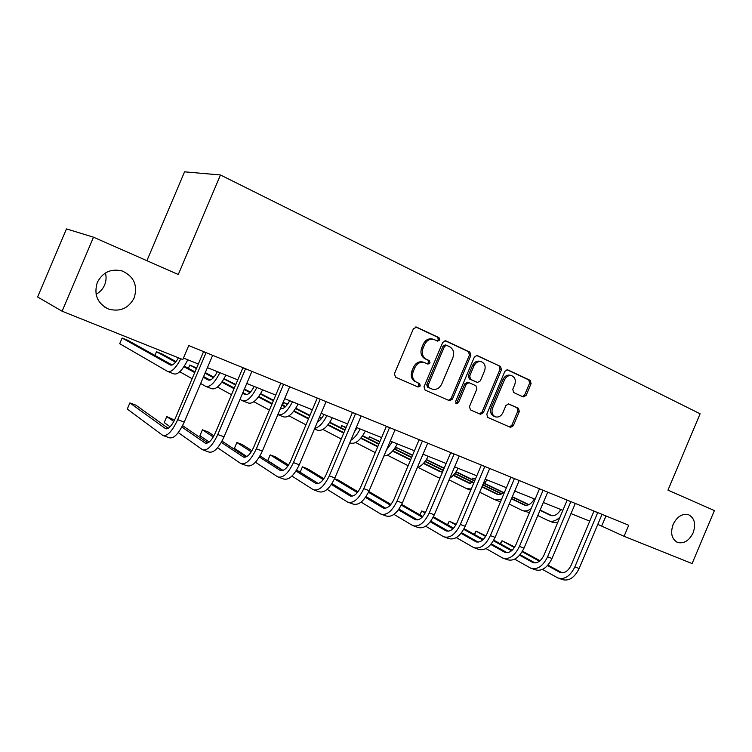 <?xml version="1.0" encoding="UTF-8"?>
<svg xmlns="http://www.w3.org/2000/svg" width="752" height="752" viewBox="0 0 752 752"><rect width="100%" height="100%" fill="white"/><g stroke="black" fill="none" stroke-linecap="round" stroke-linejoin="round"><path stroke-width="1.13" d="M439.704 340.036L438.98 337.629L416.636 327.158L413.45 328.662L394.424 373.725L395.514 377.166L418.112 387.036L420.312 385.945L419.578 383.576L416.683 382.307C412.792 380.033 411.654 376.395 413.28 371.385L414.85 367.662C417.069 363.329 420.227 361.609 424.307 362.511L427.954 364.109L430.012 362.99L429.279 360.593L426.403 359.296C422.53 356.965 421.411 353.299 423.028 348.298L424.598 344.566C426.769 340.318 429.853 338.607 433.848 339.443L437.692 341.154L439.704 340.036M436.884 340.788L438.331 339.622L437.608 337.216L415.734 326.97M417.2 386.631L418.986 385.438L418.244 383.069L416.683 382.307M427.07 363.714L428.659 362.53L427.935 360.142L425.059 358.836L426.403 359.296M673.134 524.398C670.211 533.159 671.696 539.175 677.58 542.436C683.953 543.95 689.142 540.744 693.137 532.811C696.079 524.003 694.557 517.978 688.559 514.735C682.261 513.296 677.11 516.521 673.134 524.398M97.318 282.395C93.624 294.615 97.393 303.507 108.636 309.081C120.066 312.108 128.583 308.376 134.176 297.886C137.936 285.431 133.95 276.463 122.219 270.983C111.089 268.323 102.789 272.13 97.318 282.395M96.077 294.267C99.978 292.161 102.817 289.088 104.594 285.036C106.211 281.107 106.493 277.074 105.43 272.957M523.232 396.915L526.099 395.43L531.091 383.595L530.207 380.371L507.581 369.787L504.865 371.347L486.788 414.192L487.728 417.426L510.523 427.371L513.287 425.801L519.322 411.494L518.429 408.308L508.681 403.937L505.936 405.497L502.919 412.651C501.114 416.176 498.623 417.576 495.436 416.843C492.203 415.207 491.263 412.284 492.598 408.073L504.479 379.91C506.218 376.479 508.634 375.088 511.736 375.727C515.092 377.354 516.088 380.324 514.725 384.648L512.761 389.31L513.672 392.544L523.232 396.915M667.973 490.135L714.4 510.57L692.113 563.558L624.075 536.308L628.728 525.253L188.733 345.553L182.802 359.559L62.106 311.215L93.502 237.19L178.29 274.518L220.458 174.981L700.103 413.797L667.973 490.135M470.846 355.461L469.868 352.096L445.861 340.853L442.749 342.348L424.025 386.697L425.077 390.072L449.499 400.722L452.413 399.133L470.846 355.461L469.445 355.029L468.458 351.663L444.977 340.665M477.36 355.611L500.55 366.478L501.481 369.768L483.367 412.698L480.528 414.277L470.442 409.878L469.464 406.606L476.871 389.057L475.903 385.757L469.06 382.683L466.221 384.263L458.466 402.64L456.436 403.758L455.646 401.408L474.343 357.097L476.871 355.461M220.458 174.981L184.569 171.823L146.903 260.7M62.106 311.215L37.6 296.974L66.477 228.909L93.502 237.19M597.727 524.332L624.075 536.308M183.45 358.046L198.34 364.024M207.289 367.615L237.782 379.854M246.656 383.417L275.758 395.101M284.538 398.626L312.334 409.774M321.038 413.271L347.593 423.931M356.222 427.39L381.612 437.589M390.156 441.01L414.446 450.768M422.906 454.161L446.152 463.495M454.537 466.86L476.806 475.79M485.106 479.127L506.434 487.691M514.659 490.99L535.104 499.196M543.254 502.468L562.863 510.335M570.928 513.569L589.737 521.127M605.952 515.947L601.741 525.939M433.848 339.443L432.494 339.03C428.499 338.203 425.416 339.904 423.254 344.143L424.598 344.566M425.059 358.836C421.195 356.523 420.067 352.857 421.684 347.866L423.254 344.143M424.307 362.511L422.962 362.05C418.892 361.157 415.743 362.868 413.525 367.192L414.85 367.662M415.358 381.809C411.476 379.534 410.338 375.906 411.955 370.915L413.525 367.192M448.465 400.28L451.05 398.607L469.445 355.029M446.669 345.347L444.498 346.399L428.095 385.268L428.819 387.628L432.306 389.132C436.367 390.072 439.516 388.361 441.744 384.018L452.892 357.614C454.499 352.688 453.418 349.069 449.649 346.738L446.669 345.347M445.297 344.933L443.125 345.976L444.498 346.399M431.949 389L427.484 387.12L426.751 384.77L443.125 345.976M476.505 355.433L500.55 366.478M479.456 413.816L481.966 412.152L500.042 369.307L499.112 366.027M468.938 382.646L467.669 382.195L464.83 383.774L457.094 402.113L458.466 402.64M455.787 403.269L457.094 402.113M484.551 370.849C485.933 366.44 484.88 363.395 481.393 361.731C478.197 361.063 475.715 362.473 473.948 365.951L469.69 376.047L470.667 379.365L477.511 382.458L480.321 380.888L484.551 370.849M481.393 361.731L479.973 361.289C476.777 360.622 474.305 362.022 472.547 365.5L473.948 365.951M476.242 382.016L469.267 378.886L468.289 375.568L472.547 365.5M511.736 375.727L510.288 375.267C507.186 374.618 504.771 376.009 503.041 379.44L504.479 379.91M495.164 416.74L494.017 416.298C490.793 414.672 489.843 411.748 491.178 407.546L503.041 379.44M509.414 426.892L511.849 425.247L517.874 410.968L516.981 407.781L508.22 403.843M522.471 396.567L524.642 394.932L529.624 383.116L528.741 379.901L506.97 369.702M178.45 357.82C175.263 363.348 172.556 365.735 170.347 364.993L122.115 338.033L119.709 343.702L167.668 371.45C171.353 372.541 175.742 368.32 180.828 358.77M172.152 365.002L127.699 340.261L122.115 338.033M168.232 371.667L173.862 373.876C177.886 374.938 182.529 370.238 187.774 359.785M205.935 352.585L203.491 351.842L175.432 418.112C171.841 425.848 168.533 429.354 165.515 428.631L129.87 402.922L127.276 409.041L162.836 435.436C167.339 436.527 172.302 431.263 177.707 419.654L205.916 353.026M163.569 435.699L169.303 437.767C173.862 438.877 178.835 433.65 184.231 422.079L212.656 355.329M168.194 428.292L135.868 405.14L129.87 402.922M217.394 371.676C214.01 378.021 210.983 380.803 208.313 380.014L203.219 377.231M210.109 380.108L203.519 376.526M195.003 371.902L184.334 366.102M176.034 361.59L161.896 353.91L156.491 351.757L154.94 355.423M194.712 372.597L183.93 366.722M175.573 362.163L156.491 351.757M179.766 371.77L192.117 378.717M200.577 383.473L205.691 386.349C209.93 387.506 214.658 382.947 219.875 372.672M206.292 386.584L211.66 388.69C215.937 389.865 220.684 385.325 225.891 375.079M254.214 386.453C250.839 392.666 247.746 395.345 244.936 394.499L242.511 393.202M246.722 394.659L242.783 392.563M234.314 388.06L222.216 381.621M213.888 377.184L205.193 372.55M196.648 368.001L189.786 365.049L188.395 368.311M234.051 388.681L221.84 382.166M213.446 377.683L204.948 373.142M196.404 368.583L189.786 365.049M217.478 387.045L231.484 394.744M239.897 399.368L242.37 400.722C246.835 401.982 251.657 397.573 256.836 387.506M242.999 400.976L248.122 402.978C252.625 404.256 257.466 399.867 262.636 389.827M245.443 368.715L242.84 367.907L215.326 432.917C211.782 440.493 208.398 443.887 205.202 443.088L181.862 427.014M178.28 432.588L202.579 449.771C207.373 450.974 212.431 445.889 217.77 434.515L245.425 369.147M203.369 450.053L208.812 452.018C213.643 453.24 218.719 448.183 224.049 436.846L251.92 371.356M207.834 442.919L182.595 425.613M174.53 420.095L166.756 416.589L164.209 422.605L170.074 426.76M173.825 421.468L166.756 416.589M283.476 384.244L280.712 383.37L253.725 447.177C250.228 454.603 246.788 457.883 243.413 457.019L221.314 442.355M217.572 447.75L240.856 463.58C245.904 464.886 251.055 459.961 256.329 448.812L283.448 384.667M241.693 463.881L246.863 465.751C251.948 467.067 257.118 462.17 262.373 451.05L289.699 386.791M246.007 456.981L222.009 441.114M213.953 435.793L207.994 431.855L202.401 429.787L199.891 435.699L209.188 442.035M213.267 437.006L202.401 429.787M289.736 400.703C286.427 406.729 283.297 409.332 280.355 408.515L280.364 408.515M282.056 408.703L280.599 407.941M272.186 403.533L258.773 396.511M250.407 392.14L244.306 388.944M235.818 384.507L224.021 378.717M271.942 404.106L258.415 397.009M249.974 392.582L244.08 389.489M235.592 385.033L223.908 378.905M253.866 401.728L269.404 410.103M278.428 414.86L283.316 416.777C288.035 418.14 292.951 413.901 298.083 404.059M277.779 414.615C282.461 415.931 287.367 411.664 292.481 401.812M324.018 414.474C322.006 418.291 319.797 420.772 317.391 421.9M308.696 418.394L294.051 410.836M285.666 406.512L282 404.632M273.559 400.28L260.643 393.616M308.47 418.911L293.712 411.288M285.243 406.907L281.793 405.121M273.352 400.769L260.38 394.057M288.984 415.837L305.97 424.833M314.411 428.969L317.306 430.106C322.213 431.545 327.214 427.446 332.299 417.792M314.656 428.386C319.036 427.39 323.116 423.132 326.894 415.621M357.144 427.766L354.22 432.118M343.908 432.663L328.126 424.636M319.713 420.349L318.34 419.654M309.965 415.386L295.846 408.204M287.678 404.125L283.654 402.517L282.62 404.952M343.702 433.143L327.797 425.04M319.299 420.706L318.152 420.114M309.768 415.837L295.583 408.609M287.443 404.454L283.654 402.517M322.909 429.43L341.229 438.999M349.708 442.806L350.15 442.975C355.235 444.498 360.302 440.522 365.35 431.056M350.752 440.334C354.305 438.237 357.435 434.449 360.123 428.96M320.098 399.209L317.203 398.259L290.723 460.901C287.264 468.186 283.767 471.363 280.242 470.442L259.337 457.009M255.436 462.226L277.751 476.89C283.025 478.281 288.26 473.516 293.459 462.583L320.079 399.622M278.616 477.2L283.532 478.977C288.843 480.387 294.098 475.64 299.287 464.745L326.105 401.662M282.799 470.508L259.985 455.9M251.948 450.749L242.266 444.554L236.852 442.543L234.389 448.361L246.835 456.558M251.281 451.83L236.852 442.543M355.395 413.619L352.378 412.622L326.377 474.145C322.965 481.289 319.421 484.363 315.755 483.386L295.987 471.034M291.936 476.082L313.321 489.721C318.81 491.206 324.121 486.582 329.254 475.856L355.376 414.032M314.223 490.05L318.904 491.733C324.422 493.227 329.743 488.631 334.866 477.943L361.186 415.988M318.275 483.527L296.608 470.038M288.58 465.027L275.411 456.831L270.175 454.885L267.75 460.609L283.062 470.404M287.931 465.996L270.175 454.885M389.442 427.531L386.302 426.478L360.781 486.911C357.407 493.923 353.825 496.912 350.028 495.869L331.341 484.485M327.148 489.364L347.64 502.101C353.327 503.661 358.704 499.178 363.771 488.659L389.414 427.926M348.58 502.439L353.026 504.047C358.742 505.617 364.128 501.161 369.185 490.671L395.026 429.806M352.509 496.085L331.942 483.583M323.915 478.695L307.493 468.712L302.426 466.832L300.142 472.237M323.285 479.569L302.426 466.832M377.889 446.406L361.045 437.927M345.083 429.89L329.837 422.22M321.734 418.14L319.468 417.003M377.701 446.848L360.734 438.294M344.905 430.313L329.592 422.596M321.452 418.488L319.29 417.407M355.687 442.533L375.257 452.619M383.858 455.938C388.728 455.759 393.211 451.736 397.291 443.877M386.133 450.533L392.243 441.856M422.295 440.945L419.052 439.845L393.982 499.234C390.655 506.115 387.026 509.019 383.116 507.929L365.472 497.41M361.129 502.12L380.785 514.058C386.641 515.693 392.074 511.341 397.084 501.011L422.276 441.33M381.753 514.406L385.983 515.938C391.877 517.583 397.319 513.249 402.311 502.947L427.691 443.144M385.56 508.202L366.036 496.583M358.018 491.808L338.56 480.218L334.527 478.723M357.397 492.588L334.452 478.883M410.536 460.017L392.582 451.087M410.705 459.632L392.882 450.749M378.98 443.83L362.699 435.718M346.108 427.456L341.662 425.679L340.797 427.738M378.811 444.216L362.455 436.057M345.948 427.822L341.662 425.679M387.383 455.176L408.129 465.723M417.191 467.697C421.411 466.221 425.068 462.424 428.179 456.276M421.402 457.724L423.291 454.321M454.029 453.907L450.683 452.76L426.055 511.134C422.765 517.902 419.108 520.713 415.076 519.576L398.419 509.837M393.954 514.387L412.801 525.61C418.826 527.312 424.307 523.082 429.251 512.939L454.001 454.283M413.797 525.968L417.83 527.425C423.884 529.135 429.373 524.934 434.299 514.81L459.237 456.032M417.492 519.905L398.964 509.076M390.955 504.395L368.837 491.47M390.354 505.109L368.461 492.278M442.59 471.955L439.986 471.654L423.385 463.448M441.697 472.04L423.677 463.138M411.711 457.235L394.462 448.718M379.939 441.546L369.42 436.762L368.612 438.66L369.42 436.762L379.788 441.894M411.56 457.601L394.236 449.038M418.056 467.387L437.683 477.294L440.089 477.858M449.743 478.216C453.024 476.157 455.797 472.848 458.062 468.27M484.683 466.428L481.252 465.244L457.037 522.64C453.794 529.286 450.11 532.012 445.983 530.837L430.257 521.803M425.66 526.193L443.746 536.778C449.922 538.535 455.449 534.437 460.337 524.464L484.655 466.795M444.78 537.144L448.615 538.526C454.81 540.303 460.346 536.214 465.215 526.278L489.721 468.477M448.361 531.203L430.783 521.108M422.784 516.511L401.671 504.376M393.39 500.522L392.506 502.148M422.192 517.15L401.305 505.118M393.381 500.55L392.036 502.909M473.986 482.483L468.891 483.094L453.202 475.396M470.592 483.498L453.475 475.104M443.351 470.15L425.2 461.258M412.613 455.092L396.389 447.534L395.637 449.301M443.201 470.489L424.974 461.549M412.481 455.421L396.389 447.534L395.561 449.264M449.057 479.851L466.635 488.64L471.231 489.007M481.618 487.39L486.995 479.889M514.33 478.526L510.815 477.313L487.005 533.76C483.799 540.293 480.086 542.944 475.875 541.731L461.042 533.337M456.323 537.586L473.685 547.569C480.002 549.392 485.566 545.407 490.379 535.612L514.293 478.892M474.738 547.954L478.394 549.27C484.72 551.094 490.295 547.127 495.107 537.36L519.2 480.519M478.216 542.136L461.54 532.698M453.55 528.167L433.406 516.765M425.472 512.403L421.656 510.993L420.001 514.913M452.967 528.759L433.049 517.461M425.171 512.986L421.656 510.993L419.851 514.819M504.949 491.216C502.129 494.224 499.45 495.211 496.912 494.177L482.07 486.948M498.595 494.59L482.333 486.685M473.845 482.558L454.951 473.365M444.197 468.139L426.393 459.51M473.478 482.765L454.734 473.638M444.065 468.449L426.234 459.763M479.607 492.156L494.684 499.638L501.546 499.281M495.521 499.958L500.475 501.838M513.353 494.073L515.017 491.131M543 490.238L539.41 488.988L516.004 544.523C512.836 550.943 509.095 553.528 504.799 552.278L490.812 544.467M485.971 548.565L502.656 558.022C509.095 559.892 514.688 556.019 519.453 546.394L542.963 490.595M503.727 558.407L507.215 559.667C513.672 561.547 519.275 557.683 524.022 548.086L547.71 492.165M507.111 552.701L491.3 543.875M483.31 539.419L464.087 528.684M456.248 524.313L449.245 521.211L447.703 524.858M482.737 539.955L463.74 529.323M455.909 524.943L449.245 521.211L447.459 524.727M534.409 498.914C531.213 504.15 527.763 506.152 524.069 504.912L511.379 498.773M525.733 505.344L511.501 498.473M501.8 493.782L483.752 485.068M474.728 480.707L456.116 471.711M501.434 493.97L483.545 485.322M474.606 480.998L455.947 471.974M509.16 504.037L521.879 510.298C524.689 511.529 527.763 511.003 531.1 508.7M522.734 510.627L529.446 512.638M570.749 501.575L567.093 500.287L544.063 554.938C540.932 561.255 537.182 563.765 532.811 562.487L519.623 555.22M514.678 559.178L530.715 568.145C537.257 570.063 542.888 566.284 547.588 556.828L570.721 501.922M531.805 568.54L535.123 569.734C541.684 571.661 547.315 567.901 552.015 558.463L575.308 503.436M535.086 562.928L520.093 554.666M512.112 550.267L493.763 540.152M485.98 535.856L476.016 531.128L474.578 534.54M511.557 550.765L493.425 540.744M485.632 536.439L476.016 531.128L474.239 534.352M560.804 509.508C557.636 514.659 554.168 516.596 550.408 515.336L539.945 510.307M552.053 515.778L540.068 510.016M528.891 504.648L512.262 496.668M503.633 492.522L484.89 483.517M475.414 479.08L472.886 478.075L472.275 479.522M528.534 504.818L512.15 496.94M503.379 492.729L484.73 483.762M475.339 479.25L472.886 478.075L472.002 479.391M537.755 515.505L548.255 520.638C551.996 522.179 555.916 521.004 560.014 517.103M549.12 520.976L552.41 522.264L557.655 522.696M597.624 512.544L593.911 511.238L571.247 565.034C568.155 571.238 564.385 573.682 559.939 572.375L547.522 565.607M542.465 569.433L557.89 577.95C564.536 579.905 570.185 576.239 574.838 566.933L597.586 512.892M558.999 578.344L562.167 579.491C568.832 581.456 574.481 577.799 579.125 568.521L602.042 514.349M562.186 572.836L547.973 565.09M540.011 560.748L522.48 551.197M514.753 546.986L502.016 540.754L500.663 543.959M539.457 561.199L522.151 551.752M514.406 547.522L502.016 540.754L500.259 543.734M437.608 337.216L438.98 337.629M418.244 383.069L419.578 383.576M427.935 360.142L429.279 360.593M421.684 347.866L423.028 348.298M411.955 370.915L413.28 371.385M416.044 326.988L416.636 327.158M451.05 398.607L452.413 399.133M445.316 340.684L445.861 340.853M468.458 351.663L469.868 352.096M426.751 384.77L428.095 385.268M427.484 387.12L428.819 387.628M430.482 388.446L431.827 388.953M500.042 369.307L501.481 369.768M481.966 412.152L483.367 412.698M464.83 383.774L466.221 384.263M468.289 375.568L469.69 376.047M469.267 378.886L470.667 379.365M475.922 381.903L477.323 382.392M491.178 407.546L492.598 408.073M516.981 407.781L518.429 408.308M517.874 410.968L519.322 411.494M511.849 425.247L513.287 425.801M528.741 379.901L530.207 380.371M529.624 383.116L531.091 383.595M524.642 394.932L526.099 395.43M177.707 419.654L184.231 422.079M165.29 428.49L166.277 428.847M217.77 434.515L224.049 436.846M204.958 442.937L206.001 443.323M256.329 448.812L262.373 451.05M243.15 456.868L244.259 457.272M293.459 462.583L299.287 464.745M279.97 470.282L281.126 470.705M329.254 475.856L334.866 477.943M315.464 483.216L316.677 483.658M363.771 488.659L369.185 490.671M349.718 495.709L350.977 496.16M397.084 501.011L402.311 502.947M382.796 507.76L384.093 508.23M429.251 512.939L434.299 514.81M414.756 519.406L416.091 519.895M460.337 524.464L465.215 526.278M445.645 530.668L447.017 531.166M468.863 483.075L469.464 483.31M490.379 535.612L495.107 537.36M475.527 541.562L476.937 542.07M496.875 494.158L497.486 494.402M519.453 546.394L524.022 548.086M504.451 552.1L505.88 552.617M547.588 556.828L552.015 558.463M532.454 562.308L533.911 562.834M550.37 515.317L551.009 515.571M574.838 566.933L579.125 568.521M559.582 572.187L561.067 572.733M676.847 542.107L677.58 542.436M104.857 307.192L108.636 309.081M445.128 344.867L446.5 345.281M467.669 382.195L469.06 382.683M476.101 381.978L477.511 382.458M165.515 428.631L166.004 428.809M205.202 443.088L205.719 443.276M243.413 457.019L243.958 457.216M280.242 470.442L280.816 470.649M315.755 483.386L316.348 483.602M350.028 495.869L350.639 496.094M383.116 507.929L383.746 508.164M415.076 519.576L415.734 519.82M438.472 477.605L439.958 478.178M445.983 530.837L446.65 531.081M468.891 483.094L469.427 483.301M467.453 488.96L470.714 490.238M475.875 541.731L476.561 541.985M496.912 494.177L497.457 494.384M504.799 552.278L505.504 552.532M532.811 562.487L533.525 562.74M550.408 515.336L550.972 515.552M559.939 572.375L560.672 572.639"/></g></svg>
